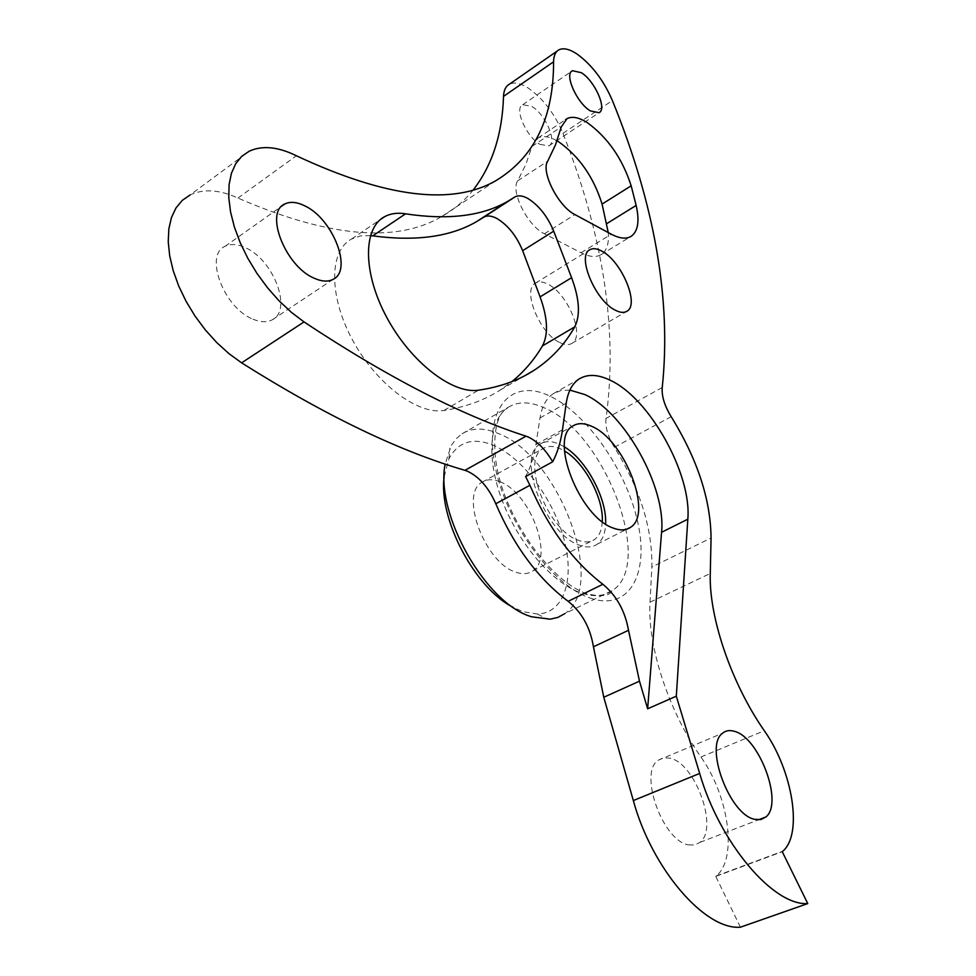 <?xml version="1.0" encoding="UTF-8"?>
<svg xmlns="http://www.w3.org/2000/svg" width="976" height="976" viewBox="0 0 976 976"><rect width="100%" height="100%" fill="white"/><g stroke="black" fill="none" stroke-linecap="round" stroke-linejoin="round"><path stroke-width="0.73" stroke-dasharray="4.88 3.66" d="M444.19 476.581L448.923 458.793C458.171 441.664 472.896 437.126 493.124 445.154C522.184 457.415 552.782 498.065 563.786 538.41C575.01 578.744 564.323 613.27 537.447 614.038L523.038 611.684L513.205 607.365M462.038 433.795L508.252 407.273L502.689 412.14C497.858 416.862 491.66 434.845 496.503 465.65C505.739 519.403 551.745 583.197 588.089 594.116C613.404 599.02 610.573 590.029 612.708 590.443L612.916 590.212C604.425 596.409 593.664 597.275 580.622 592.798C552.379 582.928 518.707 543.827 502.408 501.078C485.999 458.305 489.281 419.18 508.252 407.273C518.085 401.282 530.005 401.441 544.022 407.724C603.497 431.453 654.786 562.408 612.916 590.212L564.726 613.697C608.011 585.356 558.528 455.975 498.443 433.539C484.303 427.561 472.177 427.647 462.038 433.795L456.121 438.785L451.266 445.483L445.166 464.027M602.265 521.648C601.826 530.041 599.313 535.97 594.701 539.435C590.37 542.473 584.917 542.754 578.353 540.289C547.707 530.48 520.757 459.928 542.79 448.728C547.451 445.739 553.185 445.703 559.992 448.618L564.47 450.949M499.688 481.68C529.895 492.05 554.649 557.723 532.713 570.972C528.187 574.083 522.599 574.486 515.95 572.204C484.865 563.201 459.245 493.905 482.071 482.217C486.926 479.143 492.795 478.96 499.688 481.68M557.028 140.788C549.244 136.433 542.9 135.505 537.971 138.019L531.981 146.4L525.832 164.407L517.683 180.841C510.204 191.235 527.711 226.017 544.437 233.789L581.049 252.76C589.382 256.969 596.068 257.591 601.118 254.626C606.767 250.917 609.146 243.561 608.255 232.569M483.986 217.075L514.608 197.14M569.899 390.107L560.98 390.522L553.258 393.718C546.34 398.293 541.924 406.37 540.021 417.935L535.885 444.556C534.018 456.597 530.602 467.26 525.625 476.556M688.58 844.899L694.827 844.984L700.024 842.325C718.824 828.173 695.278 763.244 670.036 758.169L663.521 757.754L658.031 760.304C638.511 772.98 662.716 841.129 688.58 844.899M252.955 319.164C260.653 322.385 267.119 322.58 272.377 319.738C292.763 310.051 273.341 259.384 245.135 247.562C237.302 243.988 230.604 243.585 225.041 246.342C203.911 255.017 223.968 308.135 252.955 319.164M539.948 144.363L548.841 145.888C557.528 142.142 545.401 114.192 531.822 106.421L522.733 104.7C513.852 108.141 526.223 136.811 539.948 144.363M560.004 342.649C564.872 345.004 568.849 345.248 571.936 343.357C585.38 336.378 567.812 293.556 547.89 284.162C542.912 281.588 538.789 281.222 535.556 283.077C521.672 289.372 539.728 333.804 560.004 342.649M662.24 387.509L606.023 418.423C618.04 331.389 603.68 236.363 562.945 133.334C554.527 113.387 542.827 98.222 527.845 87.816C520.269 83.131 514.145 81.911 509.448 84.168M564.36 446.862L559.077 444.068C551.562 440.835 545.23 440.859 540.07 444.141C515.731 456.402 545.486 534.397 579.317 545.12C586.539 547.817 592.53 547.487 597.3 544.132C602.46 540.228 605.23 533.53 605.632 524.051M473.458 189.649C464.832 200.495 454.255 209.45 441.725 216.513C396.305 243.402 328.375 237.253 237.961 198.067C219.563 189.661 203.642 188.612 190.174 194.919L249.27 151.17M606.023 418.423C605.047 426.841 607.828 436.455 614.38 447.264C640.061 488.732 652.554 528.626 651.858 566.971L711.065 538.032M740.43 927.2L715.786 876.411L716.445 875.838C737.819 858.148 728.633 795.574 700.914 756.998C668.109 710.211 647.234 645.038 650.016 602.18L651.858 566.971M715.786 876.411L782.264 851.731M370.453 235.582L360.412 235.936L351.604 238.998C329.266 250.588 328.583 295.582 352.238 339.477C375.65 383.458 417.545 415.007 443.946 410.481C465.576 407.053 484.316 400.245 500.176 390.058L511.949 381.579M589.894 597.959C629.093 611.903 649.552 574.156 637.718 522.099C626.385 470.164 586.771 413.177 549.439 395.902C512.022 377.883 484.364 406.882 494.478 463.1C504.006 519.11 550.854 584.868 589.894 597.959M531.981 146.4L561.273 126.917M540.021 417.935L566.239 403.161M562.945 133.334L612.403 100.577M650.016 602.18L710.272 573.461M614.38 447.264L671.183 416.703M700.914 756.998L764.293 730.731M237.961 198.067L296.375 155.757M535.885 444.556L562.469 429.818M443.946 410.481L478.521 390.18M517.683 180.841L547.731 161.138M581.049 252.76L611.269 234.191M544.437 233.789L574.913 214.586M448.923 458.793L449.912 448.082M532.713 570.972L594.701 539.435M537.971 138.019L565.555 119.633M553.258 393.718L579.024 379.042M700.024 842.325L758.486 819.803M272.377 319.738L333.219 279.295M548.841 145.888L599.032 112.716M571.936 343.357L626.47 311.503M597.3 544.132L626.799 529.187M540.07 444.141L572.729 426.061M716.445 875.838L782.886 851.17M441.725 216.513L496.528 180.279M557.259 50.996L559.016 49.776M535.556 283.077L589.846 249.734M522.733 104.7L571.729 71.236M225.041 246.342L281.881 206.082M658.031 760.304L722.606 733.208M500.176 390.058L525.039 375.589M351.604 238.998L380.53 219.441M601.118 254.626L631.045 236.387M482.071 482.217L542.79 448.728M537.447 614.038L547.609 619.37"/><path stroke-width="1.46" d="M513.205 607.365C474.836 588.345 438.139 518.427 444.19 476.581M445.166 464.027C434.881 513.84 485.987 604.242 531.798 616.82L550.342 619.174L558.004 617.344L564.726 613.697M564.47 450.949C584.526 462.478 603.827 498.468 602.265 521.648M587.174 122.549C578.878 117.388 572.168 116.083 567.044 118.633L561.273 126.917L555.503 144.826L547.731 161.138C540.521 171.41 558.321 206.534 574.913 214.586L611.269 234.191C619.54 238.534 626.128 239.266 631.045 236.387C638.011 231.507 639.707 221.186 636.145 205.424L631.167 185.818C622.395 158.588 607.731 137.494 587.174 122.549M608.255 232.569L602.07 204.082C593.591 177.01 579.024 156.172 558.37 141.581L557.028 140.788M528.053 198.592C522.77 195.651 518.451 195.066 515.084 196.847L507.886 201.263C482.315 216.099 448.204 220.283 405.552 213.829C397.598 212.524 390.656 213.463 384.703 216.623C362.791 227.884 362.755 273.036 386.813 317.493C410.615 362.023 452.522 394.353 478.521 390.18C499.834 387.069 518.232 380.518 533.713 370.526C550.94 359.327 564.604 344.784 574.718 326.887C580.525 315.321 579.488 298.937 571.607 277.709L553.709 231.166C547.512 216.379 538.959 205.521 528.053 198.592M511.949 381.579C524.185 371.563 534.348 359.668 542.436 345.907C548.524 334.28 547.743 317.944 540.07 296.875L522.636 250.698C516.597 236.033 508.081 225.334 497.113 218.6C491.806 215.757 487.427 215.245 483.986 217.075L515.084 196.847M676.307 696.181L687.824 519.195C691.85 473.836 649.369 398.074 610.195 380.237C597.8 374.259 587.418 373.869 579.024 379.042C572.241 383.556 567.971 391.596 566.239 403.161L562.469 429.818C560.773 441.872 557.516 452.535 552.697 461.794L525.625 476.556L529.919 485.292C548.622 528.309 572.936 561.298 602.875 584.282C616.515 595.567 625.067 610.903 628.507 630.289L639.487 681.175L647.637 708.783L676.307 696.181L699.67 773.431C719.654 842.666 773.199 906.082 807.762 903.581L782.264 851.731L782.886 851.17C803.187 833.638 792.39 770.223 764.293 730.731C730.987 682.822 708.783 616.576 710.272 573.461L711.065 538.032C710.638 499.468 697.34 459.025 671.183 416.703C664.497 405.674 661.521 395.951 662.24 387.509C671.464 300.425 654.847 204.777 612.403 100.577C603.668 80.386 591.871 64.855 577.011 54.009C569.52 49.081 563.53 47.665 559.016 49.776C555.503 51.643 553.685 55.656 553.575 61.805C553.709 117.352 534.689 156.843 496.528 180.279C452.901 205.985 386.191 197.799 296.375 155.757C278.075 146.754 262.385 145.217 249.27 151.17L241.658 156.392L235.643 163.834L231.397 173.362L229.079 184.732L228.787 197.713L230.556 211.938L234.386 227.042L240.169 242.621L247.77 258.225L256.969 273.414L267.509 287.749L279.087 300.852L291.385 312.344L304.024 321.921C387.582 377.322 461.575 415.41 526.027 436.174L528.15 436.98C537.312 441.298 545.499 449.558 552.697 461.794M647.637 708.783L661.569 532.298C666.242 487.012 624.201 411.872 584.783 394.548L569.899 390.107M754.838 819.34L760.926 819.547L765.916 816.949C783.813 802.98 758.986 736.929 734.257 731.292C729.67 729.926 725.778 730.56 722.606 733.208C703.952 745.603 729.511 815.045 754.838 819.34M314.101 278.172C321.751 281.625 328.131 282.003 333.219 279.295C353.007 270.071 332.67 218.514 304.634 205.79C296.85 201.971 290.25 201.361 284.846 203.984C264.252 212.109 285.309 266.253 314.101 278.172M590.346 110.91L599.032 112.716C607.365 109.227 594.811 80.91 581.391 72.724L572.497 70.711C563.945 73.883 576.767 102.944 590.346 110.91M615.307 310.197C620.126 312.698 624.006 313.04 626.946 311.234C639.853 304.585 621.553 261.141 601.899 251.174C596.97 248.453 592.957 247.977 589.846 249.734C576.487 255.663 595.311 300.767 615.307 310.197M190.174 194.919L182.317 200.348L176.009 207.925L171.471 217.502L168.848 228.872L168.238 241.755L169.69 255.822L173.216 270.694L178.706 285.98L186.038 301.242L195.017 316.041L205.363 329.961L216.806 342.625L229.006 353.678L241.609 362.84C325.167 415.495 399.623 451.339 464.979 470.334L467.138 471.091C479.082 476.617 488.634 487.512 495.796 503.75C514.084 546.304 538.215 578.829 568.178 601.314C581.842 612.379 590.26 627.531 593.445 646.783L603.778 697.254L633.326 800.564C651.809 868.628 704.831 930.262 740.43 927.2L807.762 903.581M612.989 527.967C620.163 530.761 626.067 530.505 630.716 527.211C653.322 513.169 624.018 439.163 591.48 426.244C584.014 422.901 577.768 422.828 572.729 426.061C548.89 438.004 579.451 516.743 612.989 527.967M605.632 524.051C607.048 498.614 586.198 459.733 564.36 446.862M557.259 50.996L509.448 84.168C505.775 86.144 503.799 90.219 503.518 96.392C502.347 134.029 492.319 165.127 473.458 189.649M483.498 217.367L476.617 221.601C450.448 236.851 415.825 241.597 372.734 235.863L370.453 235.582M464.979 470.334L526.027 436.174M495.796 503.75L529.919 485.292M568.178 601.314L602.875 584.282M633.326 800.564L699.67 773.431M603.778 697.254L639.487 681.175M593.445 646.783L628.507 630.289M241.609 362.84L304.024 321.921M503.518 96.392L553.575 61.805M661.569 532.298L687.824 519.195M522.636 250.698L553.709 231.166M540.07 296.875L571.607 277.709M542.436 345.907L574.718 326.887M372.734 235.863L405.552 213.829M602.07 204.082L631.167 185.818M606.816 223.602L636.145 205.424M565.555 119.633L567.044 118.633M758.486 819.803L765.916 816.949M626.799 529.187L630.716 527.211M571.729 71.236L572.497 70.711M281.881 206.082L284.846 203.984M525.039 375.589L533.713 370.526M380.53 219.441L384.703 216.623M476.617 221.601L507.886 201.263"/></g></svg>
